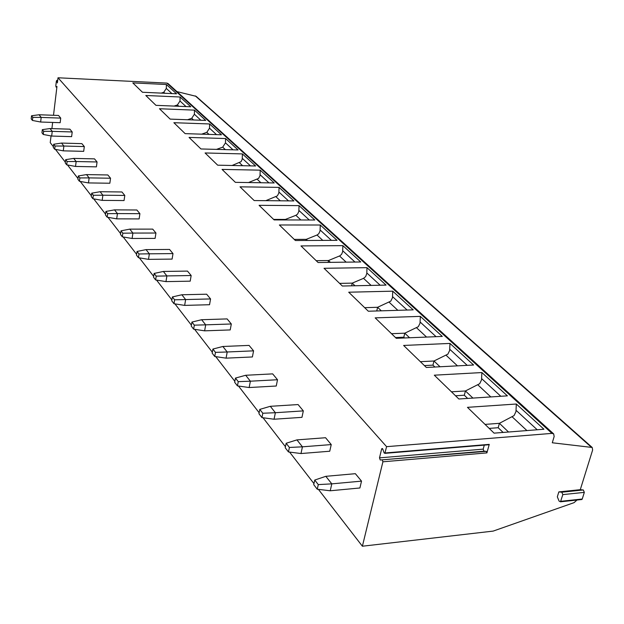 <?xml version="1.0" encoding="UTF-8"?>
<svg xmlns="http://www.w3.org/2000/svg" width="624" height="624" viewBox="0 0 624 624"><rect width="100%" height="100%" fill="white"/><g stroke="black" fill="none" stroke-linecap="round" stroke-linejoin="round"><path stroke-width="0.94" d="M484.294 445.13L483.194 449.132L483.99 451.191L486.307 451.339L486.907 452.891L489.263 444.374L488.584 444.779M581.162 499.59L582.247 499.013L584.329 492.367L583.315 489.973L580.281 489.676L592.636 450.013L592.199 447.463L552.287 442.775L554.151 436.504L553.683 433.914L551.967 433.384L386.584 446.659L384.868 453.352L384.119 452.899L382.847 449.21L381.857 448.617L381.615 449.124L379.501 457.86L380.234 460.005L486.307 451.339M580.281 489.676L558.831 491.899L557.326 496.837L559.096 501.119L560.485 501.805L562.817 494.614L561.818 492.203L558.831 491.899M486.907 452.891L382.902 461.799L362.388 546.218L493.155 531.102L574.064 502.648L576.982 500.042M382.902 461.799L382.348 460.184M362.388 546.218L318.412 489.364M313.958 483.608L289.575 452.08M285.433 446.722L263.024 417.752M259.147 412.737L238.485 386.03M234.858 381.334L215.748 356.632M212.339 352.217L194.618 329.316M191.404 325.159L174.931 303.865M171.896 299.933L156.546 280.09M153.668 276.37L139.331 257.837M136.609 254.311L123.185 236.964M120.596 233.61L108.007 217.339M105.542 214.149L93.717 198.861M91.369 195.827L80.239 181.436M77.992 178.534L67.501 164.962M65.348 162.185L55.442 149.378M53.383 146.718L50.232 142.639L51.035 135.938M386.584 446.659L58.009 77.782L57.385 82.922L56.862 80.722L56.378 81.073L55.809 85.823L56.066 87.079L56.963 86.447L53.508 115.284M52.65 122.429L51.909 128.614M32.44 120.448L31.2 118.841L31.551 115.768L39.078 114.754L58.531 115.463L60.723 118.108L60.169 122.686L40.646 122.023L32.44 120.448L32.791 117.367L41.184 117.413L40.646 122.023M43.267 134.464L41.964 132.772L42.331 129.636L50.014 128.552L69.904 129.184L72.212 131.968L71.62 136.648L51.667 136.055L43.267 134.464L43.641 131.321L52.237 131.352L51.667 136.055M54.678 149.237L53.297 147.451L53.687 144.245L61.534 143.075L81.877 143.637L84.31 146.57L83.686 151.351L63.281 150.844L54.678 149.237L55.068 146.024L63.874 146.032L63.281 150.844M66.713 164.822L65.255 162.934L65.668 159.658L73.687 158.402L94.497 158.87L97.063 161.967L96.408 166.858L75.527 166.444L66.713 164.822L67.127 161.53L76.159 161.522L75.527 166.444M79.435 181.288L77.891 179.299L78.328 175.945L86.525 174.595L107.835 174.962L110.542 178.23L109.847 183.23L88.475 182.926L79.435 181.288L79.872 177.926L89.138 177.887L88.475 182.926M92.89 198.721L91.26 196.607L91.72 193.175L100.113 191.716L121.93 191.974L124.8 195.437L124.059 200.554L102.172 200.366L92.89 198.721L93.358 195.273L102.882 195.211L102.172 200.366M107.164 217.191L105.433 214.952L105.924 211.435L114.504 209.867L136.867 209.999L139.909 213.673L139.121 218.915L116.688 218.852L107.164 217.191L107.656 213.665L117.445 213.572L116.688 218.852M122.312 236.816L120.479 234.437L121.001 230.833L129.784 229.133L152.708 229.117L155.945 233.025L155.103 238.391L132.101 238.477L122.312 236.816L122.842 233.197L132.904 233.072L132.101 238.477M138.434 257.689L136.477 255.154L137.038 251.456L146.039 249.623L169.549 249.444L172.996 253.601L172.099 259.1L148.496 259.358L138.434 257.689L138.996 253.984L149.354 253.812L148.496 259.358M155.626 279.942L153.535 277.235L154.128 273.445L163.355 271.456L187.489 271.097L191.162 275.527L190.211 281.167L165.976 281.619L155.626 279.942L156.226 276.136L166.897 275.925L165.976 281.619M173.987 303.716L171.748 300.823L172.388 296.93L181.841 294.77L206.638 294.2L210.561 298.935L209.539 304.723L184.649 305.393L173.987 303.716L174.626 299.809L185.632 299.551L184.649 305.393M193.643 329.168L191.248 326.071L191.935 322.07L201.63 319.722L227.113 318.911L231.317 323.981L230.217 329.932L204.633 330.837L193.643 329.168L194.329 325.159L205.686 324.839L204.633 330.837M214.742 356.483L212.168 353.153L212.909 349.05L222.854 346.484L249.07 345.407L253.578 350.844L252.392 356.959L226.075 358.153L214.742 356.483L215.483 352.365L227.214 351.983L226.075 358.153M237.448 385.882L234.671 382.294L235.474 378.074L245.684 375.274L272.657 373.877L277.516 379.735L276.245 386.022L249.155 387.535L237.448 385.882L238.251 381.646L250.38 381.194L249.155 387.535M261.947 417.604L258.952 413.728L259.81 409.383L270.301 406.31L298.085 404.563L303.326 410.888L301.954 417.347L274.045 419.234L261.947 417.604L262.813 413.244L275.379 412.714L274.045 419.234M288.46 451.94L285.215 447.743L286.151 443.266L296.93 439.889L325.564 437.728L331.243 444.577L329.745 451.23L300.986 453.539L288.46 451.94L289.411 447.455L302.429 446.823L300.986 453.539M317.257 489.224L313.724 484.653L314.746 480.051L325.822 476.323L355.36 473.686L361.522 481.127L359.9 487.976L330.229 490.776L317.257 489.224L318.287 484.606L331.804 483.857L330.229 490.776M592.199 447.463L196.131 96.33L176.912 91.595M553.683 433.914L168.106 83.593L166.881 83.086L58.009 77.782M132.803 82.891L166.397 84.505L176.569 93.795L142.467 92.258L132.803 82.891M145.798 95.488L180.079 97.001L190.772 106.766L155.961 105.339L145.798 95.488M159.471 108.74L194.47 110.136L205.717 120.409L170.165 119.114L159.471 108.74M173.87 122.702L209.609 123.965L221.465 134.792L185.149 133.637L173.87 122.702M189.049 137.42L225.568 138.536L238.079 149.955L200.959 148.964L189.049 137.42M205.085 152.966L242.408 153.91L255.629 165.984L217.682 165.181L205.085 152.966M222.05 169.408L260.216 170.165L274.209 182.949L235.388 182.348L222.05 169.408M240.022 186.833L279.061 187.379L293.896 200.928L254.179 200.561L240.022 186.833M259.093 205.327L299.044 205.624L314.808 220.015L274.139 219.913L259.093 205.327M279.373 224.983L320.284 225.014L337.054 240.326L295.402 240.521L279.373 224.983M300.979 245.926L342.88 245.645L360.758 261.971L318.084 262.517L300.979 245.926M324.043 268.289L366.982 267.657L386.084 285.098L342.334 286.026L324.043 268.289M348.715 292.211L392.746 291.174L413.205 309.855L368.332 311.228L348.715 292.211M375.18 317.866L420.342 316.376L442.299 336.43L396.256 338.302L375.18 317.866M403.627 345.446L449.974 343.426L473.608 365.017L426.348 367.474L403.627 345.446M434.296 375.188L481.876 372.559L507.39 395.858L458.858 398.993L434.296 375.188M467.462 407.339L516.329 404.017L543.949 429.234L494.091 433.15L467.462 407.339M166.397 84.505L166.319 88.429L163.784 92.258L161.265 93.109M180.079 97.001L180.001 101.018L177.411 104.949L174.112 106.08M194.47 110.136L194.384 114.254L191.732 118.295L187.567 119.746M209.609 123.965L209.524 128.185L206.809 132.343L201.685 134.16M225.568 138.536L225.475 142.865L222.698 147.147L216.512 149.386M242.408 153.91L242.221 159.253L241.067 161.671L232.105 165.485M260.216 170.165L260.013 175.656L258.57 178.425L248.516 182.551M279.061 187.379L278.85 193.019L277.368 195.881L265.824 200.663M299.044 205.624L298.826 211.435L297.586 214.087L295.877 215.319L285.363 219.437L285.893 219.944M273.624 219.406L285.363 219.437L285.262 219.944M320.284 225.014L320.05 230.997L318.77 233.743L317.023 235.022L306.259 239.343L307.437 240.466M294.232 239.398L306.259 239.343L306.025 240.474M342.88 245.645L342.631 251.815L341.585 254.311L339.963 255.785L328.497 260.528L330.424 262.361M316.189 260.676L328.497 260.528L328.107 262.384M366.982 267.657L366.795 273.507L365.648 276.604L363.535 278.351L352.225 283.132L354.986 285.761M339.612 283.382L352.225 283.132L351.632 285.831M392.746 291.174L392.465 297.757L390.772 301.15L377.598 307.289L381.311 310.83M364.658 307.671L377.598 307.289L376.756 310.97M420.342 316.376L420.038 323.177L418.306 326.703L404.781 333.185L409.586 337.763M391.513 333.7L404.781 333.185L403.814 337.225L404.578 337.966M395.491 337.561L403.814 337.225M449.974 343.426L449.654 350.477L447.868 354.151L433.984 361L440.037 366.764M420.365 361.678L433.984 361L432.939 365.149L434.897 367.029M424.406 365.594L432.939 365.149M481.876 372.559L481.533 379.868L479.692 383.698L465.434 390.959L472.922 398.081M451.456 391.817L465.434 390.959L464.303 395.226L467.641 398.424M455.543 395.78L464.303 395.226M516.329 404.017L515.962 411.606L514.067 415.6L499.411 423.314L508.544 432.011M485.051 424.39L499.411 423.314L498.186 427.713L503.116 432.44M489.193 428.399L498.186 427.713M31.551 115.768L32.791 117.367M39.078 114.754L41.184 117.413L60.723 118.108M42.331 129.636L43.641 131.321M50.014 128.552L52.237 131.352L72.212 131.968M53.687 144.245L55.068 146.024M61.534 143.075L63.874 146.032L84.31 146.57M65.668 159.658L67.127 161.53M73.687 158.402L76.159 161.522L97.063 161.967M78.328 175.945L79.872 177.926M86.525 174.595L89.138 177.887L110.542 178.23M91.72 193.175L93.358 195.273M100.113 191.716L102.882 195.211L124.8 195.437M105.924 211.435L107.656 213.665M114.504 209.867L117.445 213.572L139.909 213.673M121.001 230.833L122.842 233.197M129.784 229.133L132.904 233.072L155.945 233.025M137.038 251.456L138.996 253.984M146.039 249.623L149.354 253.812L172.996 253.601M154.128 273.445L156.226 276.136M163.355 271.456L166.897 275.925L191.162 275.527M172.388 296.93L174.626 299.809M181.841 294.77L185.632 299.551L210.561 298.935M191.935 322.07L194.329 325.159M201.63 319.722L205.686 324.839L231.317 323.981M212.909 349.05L215.483 352.365M222.854 346.484L227.214 351.983L253.578 350.844M235.474 378.074L238.251 381.646M245.684 375.274L250.38 381.194L277.516 379.735M259.81 409.383L262.813 413.244M270.301 406.31L275.379 412.714L303.326 410.888M286.151 443.266L289.411 447.455M296.93 439.889L302.429 446.823L331.243 444.577M314.746 480.051L318.287 484.606M325.822 476.323L331.804 483.857L361.522 481.127M489.263 444.374L385.047 452.969M380.234 460.005L483.99 451.191M379.501 457.86L483.194 449.132M381.615 449.124L382.777 449.03M591.107 446.995L195.32 95.901M551.967 433.384L166.881 83.086M163.784 92.258L164.869 93.265M166.319 88.429L171.928 93.584M177.411 104.949L178.831 106.275M180.001 101.018L186.038 106.571M191.732 118.295L193.526 119.964M194.384 114.254L200.881 120.237M206.809 132.343L209.009 134.394M209.524 128.185L216.528 134.636M222.698 147.147L225.35 149.62M225.475 142.865L233.033 149.822M239.468 162.77L242.627 165.711M242.307 158.363L250.474 165.875M257.197 179.291L260.902 182.738M260.107 174.736L268.936 182.863M275.972 196.771L280.293 200.803M278.944 192.075L288.506 200.873M295.877 215.319L300.877 219.983M298.927 210.467L309.286 219.999M317.023 235.022L322.787 240.396M320.151 229.999L331.399 240.349M339.526 255.988L346.156 262.158M342.74 250.786L354.97 262.049M363.535 278.351L371.116 285.418M366.826 272.961L380.156 285.223M389.189 302.258L397.855 310.323M392.574 296.657L407.121 310.042M416.676 327.865L426.559 337.069M420.155 322.039L436.067 336.679M446.199 355.36L457.462 365.851M449.779 349.3L467.212 365.344M477.976 384.969L490.815 396.926M481.666 378.651L500.822 396.279M512.296 416.949L526.929 430.576M516.095 410.335L537.209 429.764M56.862 80.722L57.65 80.761M56.105 87.064L56.885 87.103M583.315 489.973L561.818 492.203M584.329 492.367L562.817 494.614M582.247 499.013L560.773 501.306M382.442 448.57L381.857 448.617M489.068 444.733L384.868 453.352M57.681 80.457L56.698 80.41M56.885 87.118L56.066 87.079M581.958 499.504L560.485 501.805"/></g></svg>
